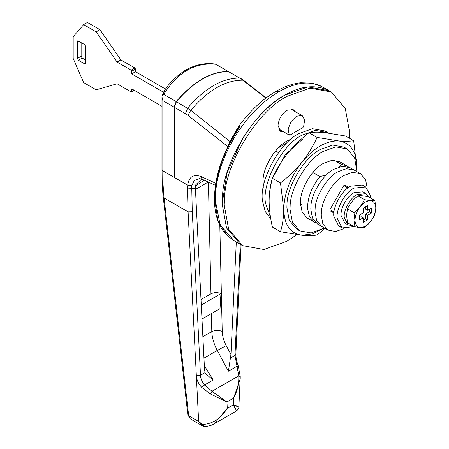 <?xml version="1.0" encoding="UTF-8"?>
<svg xmlns="http://www.w3.org/2000/svg" width="449" height="449" viewBox="0 0 449 449"><rect width="100%" height="100%" fill="white"/><g stroke="black" fill="none" stroke-linecap="round" stroke-linejoin="round"><path stroke-width="0.67" d="M354.166 226.593L342.043 227.935L337.177 218.265C335.801 209.329 345.141 192.228 353.874 188.131L365.699 186.958L370.487 195.579L370.599 198.06M340.488 226.762L338.698 226.004L333.832 216.334C332.451 207.399 341.796 190.297 350.529 186.2L362.354 185.027L365.699 186.958M367.254 188.125L365.553 179.566L360.519 173.724L354.244 170.104L346.448 168.689L337.979 171.714C327.731 176.704 315.681 195.455 315.142 208.325L314.979 211.552L316.596 220.397L321.714 226.442L317.533 224.029L312.414 217.984L310.798 209.139L310.955 205.911C311.499 193.042 323.549 174.291 333.798 169.295L342.267 166.276L350.063 167.685L354.244 170.104L346.448 168.689L337.979 171.714C327.731 176.704 315.681 195.455 315.142 208.325L314.979 211.552L316.596 220.397L321.714 226.442L327.989 230.068L335.566 231.504L343.833 228.693M360.519 173.724L352.723 172.309L344.254 175.334C334.005 180.33 321.955 199.081 321.411 211.945L321.254 215.172L322.865 224.017L327.989 230.068M329.931 210.699L333.899 212.989L329.914 210.688L329.914 209.661L343.811 185.589L344.714 185.089M301.279 204.402L300.527 204.8M270.809 218.977L265.264 211.58L262.682 201.747C258.36 182.507 278.981 142.934 299.017 133.521L312.487 128.711L324.896 130.962L328.337 132.96M270.528 217.265L265.612 203.436C261.284 184.197 281.91 144.623 301.947 135.211L315.417 130.401L327.821 132.651M349.507 138.275L349.692 132.595L345.287 108.478L331.317 91.983L310.051 88.133L286.956 96.378C259.006 109.999 226.15 161.135 224.663 196.23L224.225 205.03L228.631 229.153L242.6 245.648L263.866 249.498L286.956 241.253L296.823 234.659M331.317 91.983L329.224 90.777L307.958 86.926L284.868 95.171C256.918 108.793 224.057 159.928 222.575 195.023L222.137 203.824L226.537 227.946L240.507 244.441L233.968 240.664L220.145 224.91L215.223 199.833C215.576 178.579 222.496 156.937 235.989 134.919C248.359 115.646 262.659 101.244 278.88 91.714L275.922 91.422L275.288 91.994M291.154 139.05L286.956 141.048C276.242 146.267 263.647 165.872 263.08 179.325L263.282 187.334M279.716 130.653L281.691 130.732M294.999 111.504L293.242 109.64L286.956 110.263C282.14 113.457 279.199 118.171 278.133 124.407L278.071 125.653L280.676 131.405L283.785 131.939M292.905 110.297L292.108 109.186M339.304 166.893L341.206 164.295L346.824 165.816L339.747 161.73L331.951 160.321L323.488 163.341C312.869 168.459 300.594 188.243 300.555 201.057L300.482 203.184L302.098 212.029L307.223 218.074L314.294 222.16L309.496 216.828L307.587 208.6C307.503 197.655 311.612 186.986 319.907 176.592L326.546 174.841M300.572 205.446L301.908 204.766M356.927 171.653L354.592 157.722L347.144 148.928L335.801 146.874L323.488 151.268C308.048 158.716 290.189 187.491 290.133 206.13L290.026 209.217L292.378 222.087L299.825 230.881L311.168 232.936L324.403 227.991M347.144 148.928L344.007 147.115L332.664 145.061L320.35 149.461C304.91 156.903 287.051 185.678 286.995 204.317L286.889 207.41L289.24 220.274L296.694 229.069L298.31 229.882M271.628 181.009L269.22 194.058L269.142 198.671M302.575 139.196L285.362 154.641L272.481 178.315M324.206 227.884L312.571 233.873L302.054 235.248C290.346 233.547 284.251 224.87 283.757 209.217C284.251 193.003 290.346 177.282 302.054 162.061C314.249 147.547 326.445 140.503 338.647 140.935C344.798 141.441 349.805 141.356 353.672 140.683L345.573 136.008L324.01 132.483C317.858 131.978 312.846 132.062 308.979 132.736C300.914 138.96 293.725 145.919 287.416 153.609C281.265 161.421 276.253 169.638 272.386 178.259C270.304 184.954 269.215 192.458 269.119 200.77C269.198 209.077 270.287 217.838 272.386 227.054L280.485 231.729C282.584 224.938 283.673 217.434 283.757 209.217L280.485 182.939C288.555 176.715 295.745 169.756 302.054 162.061C308.205 154.248 313.211 146.032 317.078 137.411L338.647 140.935C350.349 142.642 356.45 151.319 356.944 166.966L356.904 168.835M353.672 140.683L356.916 169.065M325.02 228.35L317.078 234.995C313.2 235.674 308.188 235.759 302.054 235.248L280.485 231.729M272.386 178.259L280.485 182.939M308.979 132.736L317.078 137.411M161.966 106.306L131.725 88.851L131.725 91.506L131.097 91.871L117.088 83.778L96.176 89.817L83.632 82.571L73.176 58.426L73.176 36.695L83.632 24.622L96.176 31.868L117.088 62.046L131.097 70.139L131.725 71.223L131.725 73.877L163.531 92.241M131.097 91.871L134.026 90.176M85.72 63.258L85.72 46.354L84.676 44.541L77.666 40.848L77.357 41.527L77.357 58.426L78.401 60.239L84.676 63.859L85.417 63.932L85.72 63.258L84.676 63.859M83.632 24.622L87.392 22.45L99.942 29.696L120.854 59.874L134.863 67.962L131.097 70.139M165.608 89.093L135.491 71.705L135.491 69.051L134.863 67.962M85.72 60.115L82.167 58.067L81.123 56.254L81.123 42.492M135.491 71.705L131.725 73.877M120.854 59.874L117.088 62.046M99.942 29.696L96.176 31.868M215.447 185.325L202.28 179.28L199.451 178.556L194.316 180.459L191.712 185.729L192.267 211.715L200.501 375.263C200.624 378.636 201.999 381.869 204.615 384.961L212.018 391.275L226.958 401.967L210.345 393.936L212.018 391.275L238.767 375.835L240.237 376.677L240.221 378.883L233.62 398.123C237.42 390.989 239.132 383.558 238.767 375.835L236.993 366.266L238.127 366.451M202.28 179.28L200.568 176.322L215.761 183.299M210.345 393.936L201.753 387.453C198.335 383.659 196.527 379.646 196.325 375.398L188.092 211.849L187.435 188.906L187.755 185.184C188.827 177.035 193.098 174.077 200.568 176.322M187.435 188.906L195.405 188.395L204.536 369.74L205.081 372.625L200.501 375.263L196.325 375.398L198.643 421.521L202.566 424.496C212.63 423.991 220.869 418.58 227.278 408.27L214.201 423.817C212.27 425.22 209.144 426.129 204.823 426.55L202.566 424.496L202.319 425.691L198.643 421.521L188.681 415.763L190.264 418.85L187.828 414.758L188.681 415.763L164.07 197.981L163.223 196.965L162.858 193.626L163.711 194.642L163.082 184.724L162.218 183.512L162.858 193.626M201.753 387.453L204.615 384.961L213.196 380.006L205.687 373.843L205.081 372.625M236.303 242.011L230.954 354.491L228.412 371.222L236.993 366.266L234.984 355.355L235.848 354.289L241.062 244.756M235.635 405.408C240.507 407.894 239.727 407.692 233.306 404.79L236.578 410.902C238.425 409.09 239.188 407.832 238.874 407.131L240.243 376.599L238.329 366.199C236.601 361.355 235.776 357.382 235.848 354.289M201.691 179.033L195.584 184.96L195.405 188.395M201.983 319.048L220.038 308.62L220.942 293.612L201.275 304.966M201 299.578L210.94 293.837C214.167 292.265 217.501 292.192 220.942 293.612M211.389 313.615L211.799 331.581C212.068 337.816 213.904 344.102 217.299 350.433L226.212 345.623C223.703 340.836 222.378 336.099 222.227 331.407L219.814 225.303M202.875 336.739L211.799 331.581C215.279 330.144 218.753 330.082 222.227 331.407M208.257 182.025L195.455 189.416M203.184 426.213L202.319 425.691L204.317 426.466M266.145 97.904L243.846 80.511L228.53 71.627L239.704 78.081C222.334 77.963 204.969 87.993 187.598 108.158L185.42 113.659L174.251 107.204L176.429 101.71C193.794 81.544 211.165 71.514 228.53 71.627M265.892 98.095L242.836 80.208C225.477 80.051 208.123 90.075 190.763 110.274L187.94 115.359L185.42 113.659M228.199 146.857L187.94 115.359M229.108 143.282L228.311 145.661M176.429 101.71L190.763 110.274L230.118 141.62M344.692 185.072L348.143 187.065M163.082 184.724L162.948 170.861L174.251 177.389L174.251 107.204M174.251 177.147L174.038 107.087L176.221 101.592C193.586 81.421 210.951 71.391 228.322 71.509L215.812 64.286C195.074 62.198 177.703 72.222 163.711 94.369L162.151 95.401L164.446 91.534L163.655 92L163.38 93.235M162.151 95.401L161.966 96.889L162.83 100.615L162.83 170.794L161.966 169.587L161.966 96.889M162.83 170.794L174.038 177.265M375.824 207.943L374.893 214.482C372.642 219.51 369.157 223.849 364.436 227.486C362.186 227.884 358.7 227.57 353.98 226.554L354.912 220.229L353.98 212.613C358.684 208.993 362.169 204.66 364.436 199.603C369.14 200.624 372.625 200.933 374.893 200.54L375.824 207.943C375.207 215.627 371.721 221.694 365.374 226.15C359.121 229.018 355.636 227.042 354.923 220.223C355.541 212.545 359.026 206.478 365.374 202.022C371.626 199.154 375.111 201.13 375.819 207.949M374.893 200.54L368.404 196.791C363.701 195.775 360.216 195.461 357.948 195.859C353.245 199.474 349.76 203.812 347.492 208.864L346.561 215.194L347.492 222.805L353.98 226.554M352.42 225.651L347.992 224.882L344.276 217.507C343.227 210.693 350.349 197.65 357.011 194.529L366.03 193.637L368.91 197.083M347.992 224.882L344.854 223.069L341.139 215.7C340.089 208.88 347.217 195.843 353.874 192.716L362.893 191.824L366.03 193.637M367.563 210.295L367.495 205.788L363.252 208.241L363.185 212.82L359.251 215.172L359.251 220.072L363.185 217.883L363.252 222.384L367.495 219.937L367.563 215.352L371.497 213L371.497 208.1L367.563 210.295L365.475 209.082L365.435 206.568M363.219 220.403L365.407 218.725L365.475 214.145L369.409 211.793L369.763 209.066M358.891 217.9L361.091 216.676L363.185 217.883M371.497 213L369.409 211.793M367.563 215.352L365.475 214.145M367.495 219.937L365.407 218.725M347.492 208.864L353.98 212.613M357.948 195.859L364.436 199.603M315.995 222.951L314.294 222.16M346.824 165.816L348.362 166.893M329.212 90.771L328.617 90.434C315.159 84.272 300.572 85.854 284.868 95.171C269.827 103.601 255.7 118.104 242.488 138.668L227.037 172.927L222.137 203.824L226.543 227.952L240.512 244.441M319.907 176.592L312.835 172.511M278.475 152.671L275.534 150.976M286.933 142.872L278.414 147.788M334.135 160.214L341.206 164.295M229.54 142.181L230.685 140.24M239.345 126.612L239.519 125.209L244.346 119.052L239.502 125.232L240.131 124.468L239.345 126.438L235.068 133.589M238.105 129.391L238.234 129.273C222.973 152.812 215.133 176.221 214.717 199.502L217.816 220.201L226.779 235.158L233.968 240.664M239.519 125.209L240.131 124.468C240.254 125.232 239.62 126.831 238.234 129.273M278.627 128.908L289.122 134.969L290.032 135.048L302.705 127.729L303.614 126.601L304.669 119.95L302.284 115.713L301.745 115.455L296.368 116.297L290.991 121.662L288.129 129.037L289.291 135.121L278.661 128.981M302.284 115.713L290.75 109.051M244.346 119.052L251.12 111.363C258.523 103.472 266.79 96.821 275.922 91.422C284.155 86.595 292.428 83.699 300.729 82.739L312.409 83.188L322.096 86.668C310.107 80.517 295.706 82.201 278.88 91.714M82.167 58.067L78.401 60.239M81.123 56.254L77.357 58.426M78.401 40.921L77.357 41.527M135.491 69.051L131.725 71.223M347.902 187.951L343.811 185.589M329.914 209.661L334.005 212.023M174.251 177.389L187.755 185.184L191.712 185.729M163.711 194.642L164.07 197.981L188.092 211.849L192.267 211.715M230.41 357.999L234.984 355.355L240.271 244.301M208.398 181.946L210.94 293.837M195.438 186.077L204.216 180.172M228.412 371.222L217.299 350.433L203.953 358.139M230.954 354.491L226.212 345.623M213.196 380.006L204.334 365.75M226.958 401.967L227.278 408.27L233.306 404.79L233.62 398.123L226.958 401.967M215.812 64.286L228.322 71.509M163.711 94.369L176.221 101.592M162.83 100.615L174.038 107.087M230.421 141.603L229.231 143.124L229.108 142.782L229.108 144.095M226.779 235.158C218.618 226.784 214.499 214.729 214.409 198.98L215.223 199.833M229.231 143.124L229.231 143.86M342.043 227.935L338.698 226.004M242.6 245.648L240.507 244.441M299.825 230.881L296.694 229.069M131.54 91.91L134.285 90.328M203.201 426.224L204.823 426.55M162.078 169.655L162.218 183.512M187.828 414.758L163.223 196.965M240.658 78.356L243.846 80.511M202.112 425.691L190.264 418.85M236.578 410.902L214.207 423.817M216.098 64.19C205.636 62.445 195.236 64.555 184.904 70.521C175.334 76.874 168.252 84.036 163.655 92M322.685 86.999L329.224 90.777M229.417 141.878L229.108 142.782M239.839 125.355L237.919 129.172C222.682 152.497 214.847 175.767 214.409 198.98M230.169 140.958L234.878 132.999C236.051 130.985 236.073 130.384 239.502 125.232"/></g></svg>
